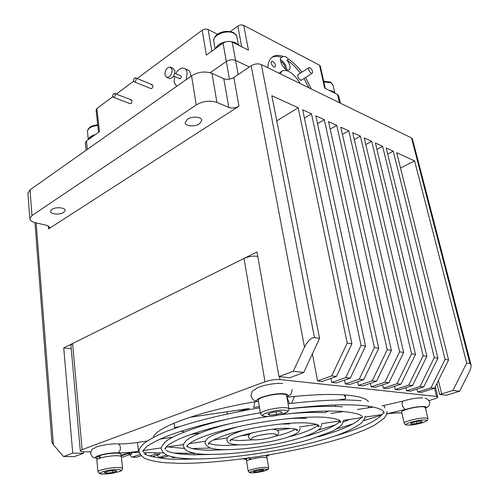 <?xml version="1.0" encoding="UTF-8"?>
<svg xmlns="http://www.w3.org/2000/svg" width="499" height="499" viewBox="0 0 499 499"><rect width="100%" height="100%" fill="white"/><g stroke="black" fill="none" stroke-linecap="round" stroke-linejoin="round"><path stroke-width="0.75" d="M238.166 74.551L235.584 60.391C232.54 59.275 229.446 59.643 226.315 61.489L210.185 72.717L226.315 61.489C229.446 59.643 232.54 59.275 235.584 60.391L249.363 66.991L235.584 60.391L232.241 42.072C229.216 40.906 226.153 41.267 223.059 43.145L206.349 55.108L202.157 30.227C204.128 28.992 206.118 28.761 208.12 29.541L217.564 34.25M187.443 119.224L185.185 122.598C185.141 126.303 194.81 127.133 199.444 123.871L201.764 120.434C201.827 116.76 192.065 115.905 187.443 119.224M51.802 209.418L50.455 211.295C50.1 214.283 60.011 215.075 63.753 212.393L65.144 210.472C65.525 207.509 55.532 206.692 51.802 209.418M196.213 104.952L31.967 215.549L29.809 218.568C29.896 220.433 31.724 221.812 35.298 222.704L47.143 225.454L49.738 227.382L48.634 228.866L238.99 106.168C235.547 108.071 232.154 108.489 228.81 107.416L216.928 102.426C209.985 100.205 203.074 101.047 196.213 104.952L191.566 75.817L30.015 189.838L27.925 193.456M121.363 457.078L122.629 457.09L131.861 453.884L127.064 453.828L121.02 455.936M140.019 454.452L132.073 457.178L129.64 454.658M132.073 457.178L136.726 457.221L141.311 455.656M166.622 455.007L159.331 457.433L157.023 455.132M159.331 457.433L163.722 457.477L168.612 455.855M173.515 457.184L172.386 457.558L171.55 456.741M172.386 457.558L175.71 457.589M51.896 441.815L53.393 444.84L63.554 456.535L74.189 456.635L83.682 453.267L72.729 453.123L63.554 456.535M452.98 390.436L466.702 363.01L469.983 363.559L471.025 364.75C471.274 366.721 470.644 369.235 469.129 372.273L459.616 391.228L452.98 390.436L439.644 394.472L446.543 395.239L459.616 391.228M431.005 387.798L445.071 359.392L448.589 359.979L434.573 388.222L431.005 387.798L417.651 392.021L421.256 392.42L434.573 388.222L436.55 396.449L437.81 396.998C437.766 397.603 436.407 398.321 433.737 399.163L428.965 400.622M420.052 386.482L434.286 357.59L437.922 358.201L423.745 386.925L420.052 386.482L406.591 390.792L410.321 391.204L423.745 386.925M408.725 385.122L423.127 355.725L426.888 356.355L412.542 385.577L408.725 385.122L395.164 389.519L399.019 389.95L412.542 385.577M397.004 383.712L411.581 353.791L415.48 354.446L400.953 384.186L397.004 383.712L383.344 388.203L387.33 388.646L400.953 384.186M384.866 382.253L399.63 351.795L403.66 352.469L388.958 382.745L384.866 382.253L371.113 386.837L375.236 387.299L388.958 382.745M372.298 380.743L387.236 349.724L391.416 350.423L376.539 381.255L372.298 380.743L358.444 385.428L362.717 385.908L376.539 381.255M345.745 377.556L361.058 345.345L365.561 346.094L350.304 378.105L345.745 377.556L331.704 382.452L336.301 382.964L350.304 378.105M331.71 375.872L347.217 343.031L351.889 343.811L336.451 376.439L331.71 375.872L317.582 380.88L322.348 381.411L336.451 376.439M359.261 379.178L374.387 347.572L378.722 348.296L363.659 379.708L359.261 379.178L345.32 383.968L349.743 384.461L363.659 379.708M293.3 371.256L304.484 347.117C307.733 340.898 311.064 337.711 314.476 337.555L319.572 338.409L303.691 372.51L293.3 371.256L278.96 376.583L289.701 377.774L303.691 372.51M278.96 376.583L257.004 251.995L63.735 347.897L72.729 453.123M71.257 348.77L63.735 347.897M83.545 451.738L83.682 453.267M312.38 353.841L317.582 380.88M330.899 378.398L331.704 382.452M131.705 452.518L131.861 453.884M344.528 380.107L345.32 383.968M145.795 452.637L145.958 454.071L144.966 454.053M357.677 381.754L358.444 385.428M159.48 452.836L159.649 454.246L155.133 454.184L149.719 456.017M154.964 452.768L155.133 454.184M370.358 383.332L371.113 386.837M382.608 384.854L383.344 388.203M185.684 453.211L185.853 454.495M181.424 453.148L181.555 454.152M394.447 386.32L395.164 389.519M198.29 453.784L198.421 454.745L193.949 454.795M194.092 453.335L194.279 454.689M405.893 387.729L406.591 390.792M206.53 454.321L206.574 454.645M416.964 389.089L417.651 392.021M436.962 383.419L439.644 394.472M400.522 168.02L414.588 160.89L396.693 152.725L448.589 359.979M414.588 160.89L466.702 363.01M437.922 358.201L386.201 147.935L393.231 151.141L387.704 154.041M376.913 149.351L382.627 146.307L375.379 142.995L426.888 356.355M365.786 144.517L371.699 141.317L364.22 137.899L415.48 354.446M354.296 139.545L360.421 136.165L352.699 132.647L403.66 352.469M342.439 134.412L348.776 130.857L340.805 127.214L391.416 350.423M330.182 129.129L336.756 125.368L328.517 121.606L378.722 348.296M317.514 123.677L324.331 119.698L315.817 115.812L365.561 346.094M304.415 118.051L311.488 113.834L302.681 109.817L351.889 343.811M319.572 338.409L271.818 95.727L298.202 107.772L276.758 120.82M228.81 107.416L223.783 78.686L212.006 73.378C205.12 70.995 198.309 71.812 191.566 75.817M223.783 78.686C227.095 79.84 230.444 79.435 233.831 77.482L251.165 65.774C254.683 63.747 258.07 63.342 261.339 64.558L411.5 137.917L412.43 138.94L470.981 364.582M298.202 107.772L347.217 343.031M311.488 113.834L361.058 345.345M324.331 119.698L374.387 347.572M336.756 125.368L387.236 349.724M348.776 130.857L399.63 351.795M360.421 136.165L411.581 353.791M371.699 141.317L423.127 355.725M382.627 146.307L434.286 357.59M393.231 151.141L445.071 359.392M159.649 454.246L152.314 456.716M145.958 454.071L145.359 454.271M133.489 80.832L134.237 81.842C135.454 81.624 136.096 80.626 136.158 78.848L135.41 77.844C134.194 78.056 133.551 79.054 133.489 80.832M112.674 96.319L113.416 97.33C114.564 97.105 115.163 96.132 115.225 94.423L114.496 93.413C113.348 93.637 112.743 94.604 112.674 96.319M164.926 74.856L166.94 77.47C170.284 76.933 172.024 74.314 172.155 69.604L170.178 67.022C166.822 67.533 165.069 70.147 164.926 74.856M168.805 78.262L169.635 78.611C172.978 78.081 174.719 75.468 174.85 70.777L172.866 68.195L170.989 67.371M179.908 78.767L181.586 76.715L181.025 75.998L174.737 73.278M174.588 76.484L174.101 82.042L176.646 86.352M186.264 79.559L187.144 72.754C186.67 70.141 185.478 68.6 183.57 68.132C180.607 67.827 177.987 69.679 175.71 73.702M190.774 76.378L190.655 74.295C190.181 71.694 188.99 70.153 187.075 69.685L185.029 68.781M329.515 90.537L329.689 90.556C332.184 90.874 333.806 91.704 334.555 93.045M88.766 138.959L89.178 138.99M89.383 138.847L89.296 138.042L95.01 134.817M215.942 48.235L216.279 47.998M216.217 47.667L216.66 47.723M217.227 47.318L217.071 46.438C218.924 44.361 221.625 42.895 225.186 42.041M231.068 41.642L231.673 41.71C234.655 42.153 236.732 43.213 237.898 44.885M334.829 93.182L332.87 91.292L329.234 90.394M95.234 134.655C91.255 135.734 88.978 137.368 88.404 139.545M238.248 45.06L235.547 42.683L229.939 41.436M226.403 41.679C220.801 42.777 217.221 45.035 215.655 48.447M189.907 417.289L249.531 408.425L237.424 411.862M307.028 412.006L301.926 412.773M335.596 404.963L335.627 406.436M259.324 406.517L253.754 407.521L254.839 401.776M324.799 412.685L328.729 411.064M179.347 426.707L174.513 427.431L174.151 423.115M223.608 420.102L220.907 420.501M337.592 400.048L345.52 398.869L345.626 397.734L344.123 394.915M289.645 403.572L286.925 397.379M294.335 396.431L291.79 403.317M368.518 401.614C366.073 398.514 359.161 396.381 347.791 395.214C332.527 393.786 312.231 394.453 286.894 397.216M257.079 401.402C201.085 410.583 155.576 427.287 153.48 437.199M167.82 446.904L184.175 448.42M192.29 448.564L210.304 448.021M318.243 430.144L335.397 424.88M343.362 422.004L349.637 419.459M368.081 407.851L369.029 406.286M195.059 453.348L173.895 453.042M163.728 452.899L143.681 452.605M139.028 452.543L132.092 452.443M90.737 451.844L83.857 451.745C81.499 451.695 80.314 451.389 80.308 450.828L70.952 345.327M381.666 415.124L363.534 420.682M352.968 423.919L336.844 428.866M80.308 450.828L82.104 449.649L264.988 381.766C270.227 380.032 275.211 379.302 279.939 379.577L436.55 396.449M82.104 449.649L72.611 343.499L70.933 345.121M257.777 256.399C253.224 255.738 248.639 256.411 244.036 258.426L72.611 343.499M174.513 427.431L175.137 428.142M181.224 431.198L184.168 431.947M194.186 433.338L197.074 433.537M249.999 459.517L248.764 457.564M250.049 457.864L251.003 459.236M249.144 459.567L249.849 459.56M247.117 458.269L246.475 459.011M99.594 458.313L98.484 456.024L99.55 456.03M121.064 456.385L120.839 454.227C120.833 453.541 119.355 453.173 116.404 453.104C110.204 453.198 104.522 454.053 99.363 455.674L100.642 457.976M98.484 456.024L96.825 457.452M282.166 412.661L276.552 414.55L269.504 415.224L267.982 414.002L273.608 412.093L280.737 411.419L282.166 412.661M276.084 411.856L276.552 414.55M269.223 413.584L269.504 415.224M258.314 400.398L258.27 400.161C257.665 397.547 275.367 393.243 283.158 394.148C285.422 394.366 286.576 394.852 286.607 395.601L288.965 408.837M116.835 471.131L112.799 472.478L106.443 473.177L104.054 472.534L108.096 471.175L114.52 470.47L116.835 471.131M112.618 470.676L112.799 472.478M106.306 471.78L106.443 473.177M96.856 460.147L96.837 459.972C96.619 458.3 109.506 455.562 116.822 455.737C119.835 455.793 121.338 456.167 121.338 456.853L122.554 468.368M263.79 470.37L259.817 471.518L254.708 472.11L253.529 471.561L257.515 470.401L262.661 469.809L263.79 470.37M259.599 470.164L259.817 471.518M254.571 471.256L254.708 472.11M246.643 461.301L246.625 461.213C246.219 459.91 258.732 457.165 264.426 457.327L267.046 457.957L268.674 467.806M421.936 421.992L416.702 423.514L411.188 424.088L410.864 423.14L416.116 421.599L421.674 421.025L421.936 421.992M416.26 421.586L416.702 423.514M410.964 423.108L411.188 424.088M401.707 412.118L401.689 412.024C400.897 410.172 417.788 406.074 423.464 406.766L425.291 407.502L427.905 418.592M311.183 73.216L312.137 73.353C313.116 71.737 312.399 69.872 309.991 67.758L309.018 67.615C308.045 69.236 308.769 71.108 311.183 73.216M150.748 88.529L151.858 88.41C153.187 86.826 153.299 85.591 152.201 84.718L151.378 84.961M129.933 103.611L130.956 103.493C132.247 101.927 132.354 100.723 131.274 99.869L130.526 100.093M285.334 68.974C285.21 65.937 283.8 63.485 281.112 61.627L280.656 61.433M272.766 61.377L271.662 61.24C270.62 62.93 271.362 64.833 273.882 66.947L274.968 67.084C276.022 65.406 275.286 63.504 272.766 61.377M298.502 74.332L298.227 74.388C297.198 76.066 297.934 77.975 300.423 80.114L301.839 79.859M286.782 69.872C286.37 65.619 284.355 62.269 280.744 59.83L280.469 59.699M283.07 56.381L281.548 57.391C278.536 58.633 282.284 67.889 286.576 69.773L288.859 70.066C290.929 68.22 290.331 64.926 287.05 60.192L288.565 59.194L285.584 56.624L283.07 56.381C279.615 55.133 276.614 55.021 274.057 56.056C270.258 57.734 268.175 61.62 267.813 67.721M308.887 87.787L304.003 78.493M300.361 73.147C296.169 67.596 291.734 63.273 287.05 60.192M281.548 57.391C278.093 56.144 275.086 56.044 272.529 57.086L271.899 57.379M281.18 71.613L279.103 73.234M311.295 88.959L305.525 77.532M301.876 72.174C297.685 66.617 293.25 62.288 288.565 59.194M300.142 83.514C296.786 77.744 292.957 73.709 288.653 71.407L285.852 70.434L283.382 70.434L282.659 70.652L279.895 73.621M85.335 142.988L86.483 140.924L99.438 131.649L96.868 108.526L96.076 110.03M339.414 102.7L337.542 94.536L324.637 88.105L319.522 65.182L320.333 66.174L325.311 88.442M337.542 94.536L338.69 95.864L340.362 103.162M241.697 46.781L237.836 26.104C239.857 24.863 241.828 24.632 243.762 25.418L248.452 50.143L232.241 42.072M237.836 26.104L230.264 31.574M319.522 65.182L243.762 25.418M202.157 30.227L137.169 78.561M133.582 81.225L116.273 94.099M112.762 96.706L96.868 108.526M229.459 79.16L223.059 43.145M438.421 380.475L441.696 393.917M53.393 444.84L36.14 222.897M304.484 347.117L251.165 65.774M238.99 106.168L233.831 77.482M48.634 228.866L48.384 225.86M314.476 337.555L261.339 64.558M469.983 363.559L411.5 137.917M31.967 215.549L30.015 189.838M216.928 102.426L212.006 73.378M334.879 93.207L333.07 85.267L330.931 82.747L323.857 81.93M97.792 125.467C91.429 126.203 87.986 128.218 87.456 131.499L87.5 131.917M238.51 45.191L236.782 36.252L235.815 34.724L233.813 33.258C226.914 29.304 212.53 34.986 213.753 41.105L213.84 41.623M264.988 381.766L244.036 258.426M279.939 379.577L279.415 376.633M384.866 407.951C384.33 406.117 383.85 405.313 383.438 405.544L382.016 405.762M425.485 408.325C426.944 407.34 426.576 406.729 424.381 406.492C419.191 406.329 412.997 407.29 405.812 409.386C404.19 409.043 403.005 407.571 402.256 404.97C401.838 402.5 402.331 401.127 403.735 400.865C410.989 398.707 417.314 397.722 422.703 397.909M405.812 409.386L386.893 413.796M386.887 413.821C393.106 412.972 398.015 412.679 401.626 412.935L401.895 412.96M147.024 441.054L137.437 442.494L138.529 451.321M117.327 443.829C118.974 443.817 119.991 444.989 120.371 447.36C120.471 450.123 119.623 451.944 117.82 452.818L117.253 452.805C106.836 452.512 89.988 457.178 96.912 458.381M120.945 455.256C125.605 453.703 131.437 452.387 138.441 451.308C130.651 452.462 123.777 452.967 117.82 452.818M286.819 396.792C288.84 395.227 287.948 394.229 284.143 393.798C273.265 392.557 250.18 399.662 258.507 401.583M245.982 458.425C244.978 459.061 245.177 459.485 246.581 459.704M266.603 456.429L267.333 455.213M401.932 413.103L400.273 412.923M265.923 416.434C275.791 417.233 295.096 410.789 284.418 410.172C274.275 409.305 254.814 415.985 265.923 416.434M285.559 407.72C287.829 407.901 288.977 408.344 289.002 409.049C289.046 410.278 288.31 411.344 286.794 412.243C285.353 413.833 272.192 416.971 265.873 416.447C261.732 415.474 262.63 416.472 260.503 413.64C259.929 411.195 277.75 406.959 285.559 407.72M260.572 413.933L258.27 400.161M103.867 474.044C114.078 474.075 128.018 469.465 117.153 469.584C106.674 469.528 92.752 474.262 103.867 474.044C111.626 474.087 122.336 471.006 121.263 470.557C121.931 470.264 122.367 469.584 122.567 468.524C122.573 467.881 121.064 467.551 118.045 467.532C110.703 467.451 97.748 470.164 97.96 471.723C100.43 474.275 97.305 473.171 103.842 474.05M97.985 471.917L96.837 459.972M252.163 472.846C259.443 472.884 273.128 468.954 265.256 469.054C257.833 468.998 244.073 473.021 252.163 472.846M266.067 467.32L268.687 467.881C268.593 468.761 268.244 469.341 267.651 469.64L262.555 471.455L252.145 472.852C248.645 472.285 250.086 473.32 248.184 471.162C247.791 469.946 260.366 467.232 266.067 467.32M248.203 471.249L246.625 461.213M407.845 425.061C414.482 425.628 432.458 420.426 425.098 420.027C418.337 419.416 400.142 424.774 407.845 425.061M426.102 418.012L427.924 418.68C427.562 420.214 428.192 420.457 423.869 422.297C418.05 424.125 412.692 425.048 407.795 425.073C406.055 425.136 404.857 424.506 404.196 423.183C403.435 421.449 420.426 417.42 426.102 418.012M404.227 423.283L401.689 412.024M211.832 51.185L208.12 29.541M87.369 149.363L86.483 140.924M51.921 442.133L34.974 222.623M29.809 218.568L27.888 192.976M201.702 120.072L201.764 120.434M152.488 84.836L135.703 77.963M151.041 88.647L134.237 81.842M131.555 99.975L114.77 93.519M130.214 103.717L113.416 97.33M180.139 78.861L173.615 76.066M169.635 78.611L166.94 77.47M330.6 82.192L332.995 84.955M323.708 81.256L330.357 82.073M88.311 139.614L87.456 131.499C87.843 127.732 91.261 125.486 97.71 124.775M233.495 32.666C235.834 34.269 236.975 35.604 236.919 36.664M215.094 48.846L213.753 41.105C213.846 32.223 226.689 29.628 233.251 32.541M437.798 396.93L435.328 386.713M345.433 396.786L345.071 394.983M227.207 413.983L226.87 411.794M238.84 440.592L253.261 439.844M274.912 436.257C283.201 434.548 290.069 432.171 295.52 429.134M295.876 429.234L295.882 429.259C296.643 430.575 297.229 430.949 297.635 430.388C297.298 429.358 294.784 428.71 290.1 428.429C271.369 426.72 227.195 437.922 230.058 441.185L231.118 439.987M300.198 428.504L299.094 431.248C298.096 433.001 293.574 435.215 285.547 437.904C271.905 442.033 250.891 445.17 238.74 444.865C226.926 443.854 228.43 442.576 226.758 440.23C227.775 437.785 224.712 436.475 243.755 430.144M280.756 424.019L289.495 423.95M231.442 439.75L238.229 440.573M223.758 445.464L240.094 444.883M289.002 436.787C304.839 433.076 316.909 427.025 317.476 425.485M317.489 425.472L317.907 424.992M317.464 424.768L317.476 425.41C318.25 426.682 318.792 426.963 319.104 426.252C319.023 424.686 315.056 423.589 307.203 422.952C292.302 422.073 264.826 425.21 242.445 430.444C219.317 435.696 207.222 442.601 208.482 443.917C208.788 444.547 209.087 444.129 209.38 442.669L209.374 442.625M321.799 424.612L320.52 427.855C320.395 429.059 312.954 434.192 300.722 437.848C278.847 444.728 244.179 450.073 223.664 449.686C217.352 449.518 212.68 448.875 209.655 447.771L206.636 445.719L205.027 443.255C204.958 441.995 205.494 440.835 206.655 439.769C206.898 437.143 217.134 432.851 237.356 426.894M285.752 418.879C293.973 418.231 300.909 418.075 306.561 418.411M209.505 443.411C211.701 444.528 216.26 445.208 223.178 445.451M209.106 450.204L226.615 449.705M303.33 437.005C311.42 434.879 319.192 432.302 326.652 429.283C334.735 425.46 338.883 422.984 339.095 421.861M339.245 421.667L339.794 420.688M339.283 420.333L339.127 421.343C339.732 422.46 340.237 422.659 340.649 421.936C340.811 419.871 335.54 418.324 324.849 417.307C304.396 415.898 265.156 420.301 233.488 427.78C215.275 432.203 201.852 436.644 193.225 441.116C188.965 443.648 186.813 445.445 186.769 446.505C187.131 447.104 187.393 446.78 187.555 445.545L187.468 445.251M343.468 420.501L342.252 423.969L340.823 425.759L333.394 430.793L310.434 439.307C280.257 448.127 236.333 454.701 209.019 454.377C191.978 454.639 184.636 449.967 184.954 449.006L183.17 446.094C182.896 445.083 183.613 443.636 185.329 441.758C187.306 437.835 206.574 428.834 235.191 422.491M286.376 414.02C301.733 412.473 314.333 412.037 324.175 412.704M187.898 446.979C191.635 448.938 198.521 450.004 208.557 450.192M278.579 431.991C277.669 430.244 276.041 429.371 273.695 429.365M260.091 435.215L266.94 434.08M278.623 432.19C278.804 433.843 277.288 435.315 274.082 436.594C267.714 438.696 261.108 439.8 254.265 439.893C249.893 439.245 250.211 439.775 248.402 437.018C248.552 434.854 250.192 433.338 253.33 432.465M272.442 429.302L272.941 429.315M274.718 433.831L276.271 434.398L273.514 433.737C267.632 433.481 254.297 435.702 251.477 438.359L252.575 437.529M194.866 454.807L212.499 454.383M318.2 436.881C341.572 430.157 355.768 423.869 360.777 418.025M365.237 416.172L364.682 418.836L361.301 423.221C354.14 428.105 345.533 432.302 335.478 435.808C297.822 448.713 234.15 459.186 194.785 458.93C181.231 458.731 170.858 457.103 166.473 454.932C163.865 453.042 162.506 451.838 162.412 451.327L161.165 448.744L161.62 446.655L164.377 442.987C168.044 437.243 200.062 424.069 241.578 416.172M288.958 408.8C311.02 406.429 328.816 405.762 342.358 406.81M268.281 416.472C236.882 421.424 210.665 427.568 189.632 434.903C181.499 437.873 175.174 440.717 170.658 443.43C167.078 445.769 165.15 447.603 164.888 448.938C165.263 449.543 165.493 449.306 165.581 448.233L165.412 447.815M166.167 450.379C170.246 452.986 179.64 454.464 194.348 454.801M360.877 417.058C361.345 418.043 361.819 418.162 362.305 417.42C362.879 414.968 356.461 412.991 343.062 411.482C327.219 410.365 306.08 411.488 279.652 414.856M298.864 418.249L304.958 417.332M330.893 413.44L343.636 411.525M357.315 409.467L373.339 407.059M402.999 401.109L383.694 405.506M277.263 430.381L290.175 428.429M299.437 427.032L316.64 424.437M321.537 423.701L340.044 420.906M343.462 420.389L360.833 417.769M365.274 417.095L382.159 414.544M401.913 413.047L401.396 412.997C397.884 412.723 393.044 413.01 386.875 413.846M160.198 439.076L172.567 437.218M190.874 434.467L199.687 433.144M230.326 428.541L232.253 428.254M118.207 443.91C123.858 444.023 130.245 443.549 137.362 442.501M143.431 450.585L161.202 447.902M165.899 447.191L183.401 444.553M189.177 443.68L205.526 441.21M213.185 440.056L227.55 437.885M240.038 436.001L249.481 434.573M120.951 455.313C125.555 453.753 131.387 452.425 138.454 451.333M116.492 443.861C109.643 443.574 97.654 446.056 95.54 447.416C92.421 449.88 92.415 447.092 90.575 453.535C93.587 459.585 92.72 456.504 96.925 458.487M266.616 456.498L269.329 454.876M243.069 458.812L246.593 459.772M292.127 389.426C291.472 393.306 290.792 395.083 290.087 394.765L286.863 397.011M282.671 383.45C275.666 382.802 262.349 385.147 256.629 388.278C252.394 391.846 252.538 388.721 250.991 396.038C252.419 400.242 254.565 400.341 254.627 400.491L258.538 401.782M425.516 408.444L428.348 406.492C429.071 406.485 430.344 402.044 429.67 402.206M425.117 398.339C426.152 399.15 426.57 397.21 429.633 402.057M181.018 459.286L197.785 458.937M333.6 436.444C357.022 429.502 375.94 422.092 382.59 413.964M387.143 411.6L386.376 414.881L384.049 418.343L373.863 425.659C365.374 429.832 354.783 433.98 342.089 438.11C295.701 452.431 226.234 463.384 180.944 463.359L164.863 462.741C155.632 461.718 148.889 460.228 144.635 458.269C142.015 456.36 140.581 455.007 140.338 454.209L138.953 451.208C139.626 449.075 137.587 450.528 143.562 443.792C149.182 439.457 157.104 435.197 167.327 431.017L181.655 425.953C203.854 418.954 229.814 412.916 259.542 407.845M288.06 403.76C318.774 400.167 343.131 399.15 361.133 400.716M260.366 412.81C223.265 419.141 193.019 426.614 169.623 435.228C157.84 439.563 148.209 445.102 146.132 447.067L142.808 451.196C143.169 451.844 143.369 451.689 143.413 450.728L143.176 450.266M144.255 453.61C144.361 455.044 160.765 459.766 180.532 459.28M382.752 412.536C383.132 413.421 383.581 413.471 384.093 412.685C383.937 410.459 379.134 407.084 361.875 405.456C343.954 403.99 319.641 405.076 288.94 408.706M266.491 455.737L266.803 457.658M246.456 458.924L246.774 460.933M96.812 457.277L97.031 459.623M312.137 73.353L301.147 80.295M308.781 67.764L297.809 74.769M281.174 57.666L283.22 56.306M272.529 57.086L274.057 56.056M98.546 132.285L96.064 109.874M86.09 150.261L85.31 142.764"/></g></svg>
